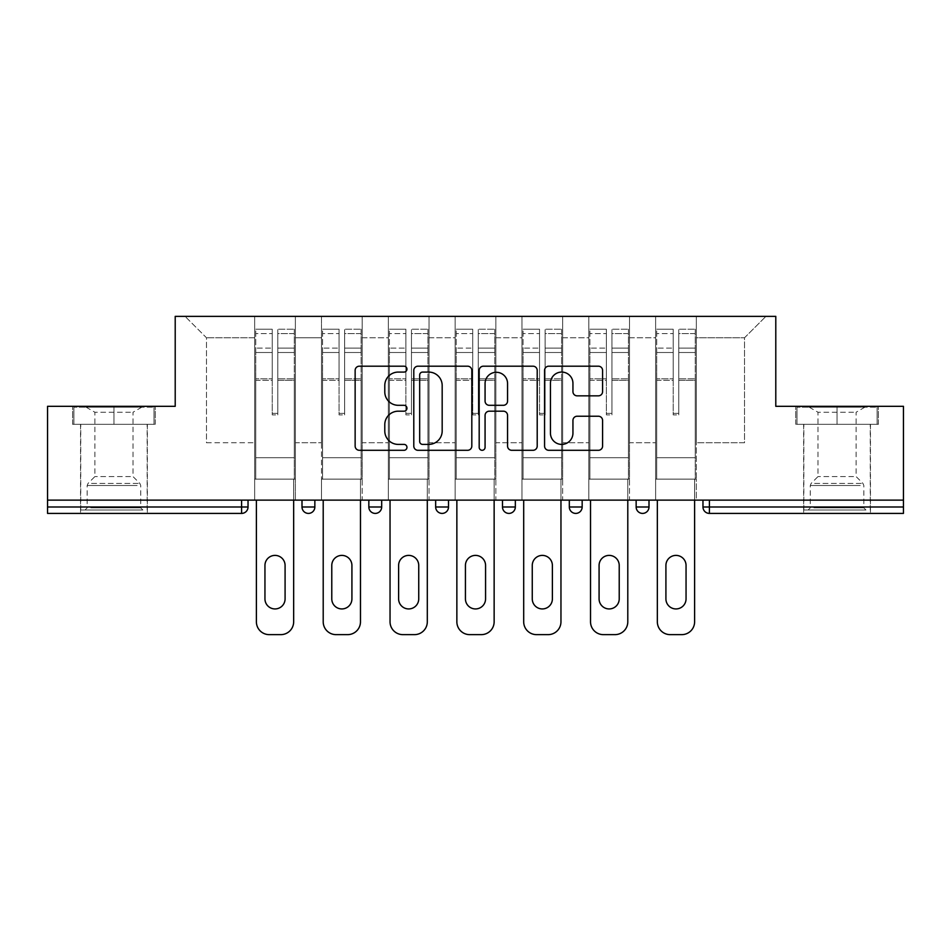 <?xml version="1.0" encoding="UTF-8"?>
<svg xmlns="http://www.w3.org/2000/svg" width="951" height="951" viewBox="0 0 951 951"><rect width="100%" height="100%" fill="white"/><g stroke="black" fill="none" stroke-linecap="round" stroke-linejoin="round"><path stroke-width="0.71" stroke-dasharray="4.75 3.57" d="M406.957 369.143A2.948 2.948 0 0 0 404.02 366.194L359.347 366.194A4.208 4.208 0 0 0 355.139 370.403L355.139 446.09A4.208 4.208 0 0 0 359.347 450.298L404.02 450.298A2.948 2.948 0 0 0 406.957 447.35A2.948 2.948 0 0 0 404.02 444.402L398.231 444.402A13.457 13.457 0 0 1 384.786 430.946L384.786 424.645A13.457 13.457 0 0 1 398.231 411.189L404.02 411.189A2.948 2.948 0 0 0 406.957 408.241A2.948 2.948 0 0 0 404.02 405.304L398.231 405.304A13.457 13.457 0 0 1 384.786 391.848L384.786 385.535A13.457 13.457 0 0 1 398.231 372.079L404.02 372.079A2.948 2.948 0 0 0 406.957 369.143M837.046 513.409L870.462 513.409L837.046 513.409M837.046 424.312L878.391 424.312L795.714 424.312L837.046 424.312L837.046 406.315L795.714 406.315L878.391 406.315L837.046 406.315L837.046 424.312L796.997 424.312L877.107 424.312L837.046 424.312L837.046 407.171L796.997 407.171L877.107 407.171L837.046 407.171L837.046 424.312M113.954 513.409L80.538 513.409L113.954 513.409M113.954 424.312L72.609 424.312L155.286 424.312L113.954 424.312L113.954 406.315L72.609 406.315L155.286 406.315L113.954 406.315L113.954 424.312L73.893 424.312L154.003 424.312L113.954 424.312L113.954 407.171L73.893 407.171L154.003 407.171L113.954 407.171L113.954 424.312M696.334 479.138L655.631 479.138L696.334 479.138L696.334 316.362L765.935 316.362L696.334 316.362L696.334 337.771L744.526 337.771L696.334 337.771L696.334 442.726L744.526 442.726L744.526 337.771L765.935 316.362L744.526 337.771L744.526 442.726L696.334 442.726L696.334 316.362L696.334 479.138L655.631 479.138L696.334 479.138L696.334 500.131L655.631 500.131L696.334 500.131L696.334 479.138M629.503 479.138L588.812 479.138L629.503 479.138L629.503 316.362L696.334 316.362L629.503 316.362L629.503 337.771L655.631 337.771L655.631 442.726L655.631 337.771L629.503 337.771L629.503 442.726L655.631 442.726L629.503 442.726L629.503 316.362L629.503 479.138L588.812 479.138L629.503 479.138L629.503 500.131L588.812 500.131L629.503 500.131L629.503 479.138M562.671 479.138L521.98 479.138L562.671 479.138L562.671 316.362L629.503 316.362L562.671 316.362L562.671 337.771L588.812 337.771L588.812 442.726L588.812 337.771L562.671 337.771L562.671 442.726L588.812 442.726L562.671 442.726L562.671 316.362L562.671 479.138L521.98 479.138L562.671 479.138L562.671 500.131L521.98 500.131L562.671 500.131L562.671 479.138M495.851 479.138L455.149 479.138L495.851 479.138L495.851 316.362L562.671 316.362L495.851 316.362L495.851 337.771L521.98 337.771L521.98 442.726L521.98 337.771L495.851 337.771L495.851 442.726L521.98 442.726L495.851 442.726L495.851 316.362L495.851 479.138L455.149 479.138L495.851 479.138L495.851 500.131L455.149 500.131L495.851 500.131L495.851 479.138M429.02 479.138L388.329 479.138L429.02 479.138L429.02 316.362L495.851 316.362L429.02 316.362L429.02 337.771L455.149 337.771L455.149 442.726L455.149 337.771L429.02 337.771L429.02 442.726L455.149 442.726L429.02 442.726L429.02 316.362L429.02 479.138L388.329 479.138L429.02 479.138L429.02 500.131L388.329 500.131L429.02 500.131L429.02 479.138M362.188 479.138L321.497 479.138L362.188 479.138L362.188 316.362L429.02 316.362L362.188 316.362L362.188 337.771L388.329 337.771L388.329 442.726L388.329 337.771L362.188 337.771L362.188 442.726L388.329 442.726L362.188 442.726L362.188 316.362L362.188 479.138L321.497 479.138L362.188 479.138L362.188 500.131L321.497 500.131L362.188 500.131L362.188 479.138M903.45 506.99L709.398 506.99L709.398 513.409L903.45 513.409L903.45 406.315L775.79 406.315L775.79 316.362L175.21 316.362L175.21 406.315L47.55 406.315L47.55 500.131L241.602 500.131L47.55 500.131L47.55 513.409L241.602 513.409L241.602 506.99L47.55 506.99M321.497 316.362L362.188 316.362L295.369 316.362L321.497 316.362L321.497 442.726L321.497 337.771L295.369 337.771L321.497 337.771L321.497 316.362L321.497 479.138L321.497 316.362M254.666 316.362L295.369 316.362L295.369 442.726L321.497 442.726L295.369 442.726L295.369 316.362L295.369 479.138L254.666 479.138L295.369 479.138L295.369 316.362L185.065 316.362L254.666 316.362L254.666 442.726L254.666 337.771L206.474 337.771L254.666 337.771L254.666 316.362L254.666 479.138L295.369 479.138L254.666 479.138L254.666 316.362M655.631 337.771L655.631 316.362L655.631 337.771M588.812 337.771L588.812 316.362L588.812 337.771M521.98 337.771L521.98 316.362L521.98 337.771M455.149 337.771L455.149 316.362L455.149 337.771M388.329 337.771L388.329 316.362L388.329 337.771M206.474 442.726L254.666 442.726L206.474 442.726L206.474 337.771L185.065 316.362L206.474 337.771L206.474 442.726M903.45 500.131L47.55 500.131M254.666 500.131L254.666 479.138L254.666 500.131L295.369 500.131L295.369 479.138L295.369 500.131L254.666 500.131M241.602 500.131L248.033 500.131L241.602 500.131L241.602 506.99L248.033 506.99M636.148 500.131L648.998 500.131L636.148 500.131L636.148 506.99L648.998 506.99L648.998 500.131M569.316 500.131L582.167 500.131L569.316 500.131M502.485 500.131L515.335 500.131L502.485 500.131L502.485 506.99L515.335 506.99L515.335 500.131M435.665 500.131L448.515 500.131L435.665 500.131L435.665 506.99L448.515 506.99L448.515 500.131M368.833 500.131L381.684 500.131L368.833 500.131M302.002 500.131L314.852 500.131L302.002 500.131L302.002 506.99L314.852 506.99M321.497 500.131L321.497 479.138L321.497 500.131M388.329 500.131L388.329 316.362L388.329 500.131M455.149 500.131L455.149 316.362L455.149 500.131M521.98 500.131L521.98 316.362L521.98 500.131M588.812 500.131L588.812 316.362L588.812 500.131M655.631 500.131L655.631 316.362L655.631 500.131M442.084 513.409A6.431 6.431 0 0 0 448.515 506.99M642.567 513.409A6.431 6.431 0 0 0 648.998 506.99M471.815 446.09L471.815 370.403A4.208 4.208 0 0 0 467.619 366.194L418 366.194A4.208 4.208 0 0 0 413.792 370.403L413.792 446.09A4.208 4.208 0 0 0 418 450.298L467.619 450.298A4.208 4.208 0 0 0 471.815 446.09M422.624 372.079A2.948 2.948 0 0 0 419.676 375.027L419.676 441.466A2.948 2.948 0 0 0 422.624 444.402L428.723 444.402A13.457 13.457 0 0 0 442.179 430.946L442.179 385.535A13.457 13.457 0 0 0 428.723 372.079L422.624 372.079M483.381 366.194L533 366.194A4.208 4.208 0 0 1 537.208 370.403L537.208 446.09A4.208 4.208 0 0 1 533 450.298L511.769 450.298A4.208 4.208 0 0 1 507.561 446.09L507.561 415.397A4.208 4.208 0 0 0 503.352 411.189L489.266 411.189A4.208 4.208 0 0 0 485.069 415.397L485.069 447.35A2.948 2.948 0 0 1 482.121 450.298A2.948 2.948 0 0 1 479.185 447.35L479.185 370.403A4.208 4.208 0 0 1 483.381 366.194M507.561 383.538A11.246 11.246 0 0 0 496.315 372.293A11.246 11.246 0 0 0 485.069 383.538L485.069 401.096A4.208 4.208 0 0 0 489.266 405.304L503.352 405.304A4.208 4.208 0 0 0 507.561 401.096L507.561 383.538M577.15 395.842L598.381 395.842A4.208 4.208 0 0 0 602.589 391.634L602.589 370.403A4.208 4.208 0 0 0 598.381 366.194L548.775 366.194A4.208 4.208 0 0 0 544.566 370.403L544.566 446.09A4.208 4.208 0 0 0 548.775 450.298L598.381 450.298A4.208 4.208 0 0 0 602.589 446.09L602.589 420.437A4.208 4.208 0 0 0 598.381 416.229L577.15 416.229A4.208 4.208 0 0 0 572.942 420.437L572.942 433.157A11.246 11.246 0 0 1 561.696 444.402A11.246 11.246 0 0 1 550.451 433.157L550.451 383.336A11.246 11.246 0 0 1 561.696 372.079A11.246 11.246 0 0 1 572.942 383.336L572.942 391.634A4.208 4.208 0 0 0 577.15 395.842M155.286 424.312L155.286 406.315L155.286 424.312M72.609 424.312L72.609 406.315L72.609 424.312M795.714 424.312L795.714 406.315L795.714 424.312M878.391 424.312L878.391 406.315L878.391 424.312M277.799 380.317L277.799 333.587L294.299 333.587L294.299 329.212L294.299 352.5L294.299 333.587L277.799 333.587L277.799 329.212L294.299 329.212L277.799 329.212L277.799 380.317L294.299 380.317L294.299 348.125L294.299 457.728L294.299 378.807L294.299 457.728L255.748 457.728L255.748 333.587L272.236 333.587L272.236 380.317L272.236 329.212L255.748 329.212L272.236 329.212L272.236 413.376L277.799 413.376L277.799 329.212L277.799 378.807L294.299 378.807L277.799 378.807L277.799 413.376L272.236 413.376L272.236 333.587L255.748 333.587L255.748 329.212L255.748 352.5L272.236 352.5L255.748 352.5L255.748 372.043L255.748 348.125L272.236 348.125L255.748 348.125L255.748 380.317L255.748 372.043L255.748 378.807L272.236 378.807L255.748 378.807L255.748 457.728L255.748 380.317L272.236 380.317L272.236 414.886L277.799 414.886L277.799 380.317L294.299 380.317L294.299 479.138L255.748 479.138L294.299 479.138L294.299 457.728L255.748 457.728L294.299 457.728L255.748 457.728L255.748 380.317L272.236 380.317L272.236 414.886L277.799 414.886L277.799 380.317M256.39 500.131L256.39 621.788A12.85 12.85 0 0 0 269.24 634.638L280.807 634.638A12.85 12.85 0 0 0 293.657 621.788L293.657 479.138L256.39 479.138L293.657 479.138L293.657 500.131M264.949 565.465A10.069 10.069 0 0 1 275.017 555.396A10.069 10.069 0 0 1 285.086 565.465L285.086 598.868A10.069 10.069 0 0 1 275.017 608.937A10.069 10.069 0 0 1 264.949 598.868L264.949 565.465M255.748 457.728L255.748 479.138L255.748 457.728M277.799 414.886L277.799 413.376L277.799 414.886M272.236 414.886L272.236 413.376L272.236 414.886M344.631 380.317L344.631 333.587L361.118 333.587L361.118 329.212L361.118 352.5L361.118 333.587L344.631 333.587L344.631 329.212L361.118 329.212L344.631 329.212L344.631 380.317L361.118 380.317L361.118 348.125L361.118 457.728L361.118 378.807L361.118 457.728L322.567 457.728L322.567 333.587L339.067 333.587L339.067 380.317L339.067 329.212L322.567 329.212L339.067 329.212L339.067 413.376L344.631 413.376L344.631 329.212L344.631 378.807L361.118 378.807L344.631 378.807L344.631 413.376L339.067 413.376L339.067 333.587L322.567 333.587L322.567 329.212L322.567 352.5L339.067 352.5L322.567 352.5L322.567 372.043L322.567 348.125L339.067 348.125L322.567 348.125L322.567 380.317L322.567 372.043L322.567 378.807L339.067 378.807L322.567 378.807L322.567 457.728L322.567 380.317L339.067 380.317L339.067 414.886L344.631 414.886L344.631 380.317L361.118 380.317L361.118 479.138L322.567 479.138L361.118 479.138L361.118 457.728L322.567 457.728L361.118 457.728L322.567 457.728L322.567 380.317L339.067 380.317L339.067 414.886L344.631 414.886L344.631 380.317M323.209 500.131L323.209 621.788A12.85 12.85 0 0 0 336.06 634.638L347.626 634.638A12.85 12.85 0 0 0 360.477 621.788L360.477 479.138L323.209 479.138L360.477 479.138L360.477 500.131M331.78 565.465A10.069 10.069 0 0 1 341.849 555.396A10.069 10.069 0 0 1 351.918 565.465L351.918 598.868A10.069 10.069 0 0 1 341.849 608.937A10.069 10.069 0 0 1 331.78 598.868L331.78 565.465M322.567 457.728L322.567 479.138L322.567 457.728M344.631 414.886L344.631 413.376L344.631 414.886M339.067 414.886L339.067 413.376L339.067 414.886M411.462 380.317L411.462 333.587L427.95 333.587L427.95 329.212L427.95 352.5L427.95 333.587L411.462 333.587L411.462 329.212L427.95 329.212L411.462 329.212L411.462 380.317L427.95 380.317L427.95 348.125L427.95 457.728L427.95 378.807L427.95 457.728L389.399 457.728L389.399 333.587L405.887 333.587L405.887 380.317L405.887 329.212L389.399 329.212L405.887 329.212L405.887 413.376L411.462 413.376L411.462 329.212L411.462 378.807L427.95 378.807L411.462 378.807L411.462 413.376L405.887 413.376L405.887 333.587L389.399 333.587L389.399 329.212L389.399 352.5L405.887 352.5L389.399 352.5L389.399 372.043L389.399 348.125L405.887 348.125L389.399 348.125L389.399 380.317L389.399 372.043L389.399 378.807L405.887 378.807L389.399 378.807L389.399 457.728L389.399 380.317L405.887 380.317L405.887 414.886L411.462 414.886L411.462 380.317L427.95 380.317L427.95 479.138L389.399 479.138L427.95 479.138L427.95 457.728L389.399 457.728L427.95 457.728L389.399 457.728L389.399 380.317L405.887 380.317L405.887 414.886L411.462 414.886L411.462 380.317M390.041 500.131L390.041 621.788A12.85 12.85 0 0 0 402.891 634.638L414.458 634.638A12.85 12.85 0 0 0 427.308 621.788L427.308 479.138L390.041 479.138L427.308 479.138L427.308 500.131M398.612 565.465A10.069 10.069 0 0 1 408.668 555.396A10.069 10.069 0 0 1 418.737 565.465L418.737 598.868A10.069 10.069 0 0 1 408.668 608.937A10.069 10.069 0 0 1 398.612 598.868L398.612 565.465M389.399 457.728L389.399 479.138L389.399 457.728M411.462 414.886L411.462 413.376L411.462 414.886M405.887 414.886L405.887 413.376L405.887 414.886M478.282 380.317L478.282 333.587L494.782 333.587L494.782 329.212L494.782 352.5L494.782 333.587L478.282 333.587L478.282 329.212L494.782 329.212L478.282 329.212L478.282 380.317L494.782 380.317L494.782 348.125L494.782 457.728L494.782 378.807L494.782 457.728L456.218 457.728L456.218 333.587L472.718 333.587L472.718 380.317L472.718 329.212L456.218 329.212L472.718 329.212L472.718 413.376L478.282 413.376L478.282 329.212L478.282 378.807L494.782 378.807L478.282 378.807L478.282 413.376L472.718 413.376L472.718 333.587L456.218 333.587L456.218 329.212L456.218 352.5L472.718 352.5L456.218 352.5L456.218 372.043L456.218 348.125L472.718 348.125L456.218 348.125L456.218 380.317L456.218 372.043L456.218 378.807L472.718 378.807L456.218 378.807L456.218 457.728L456.218 380.317L472.718 380.317L472.718 414.886L478.282 414.886L478.282 380.317L494.782 380.317L494.782 479.138L456.218 479.138L494.782 479.138L494.782 457.728L456.218 457.728L494.782 457.728L456.218 457.728L456.218 380.317L472.718 380.317L472.718 414.886L478.282 414.886L478.282 380.317M456.86 500.131L456.86 621.788A12.85 12.85 0 0 0 469.723 634.638L481.277 634.638A12.85 12.85 0 0 0 494.14 621.788L494.14 479.138L456.86 479.138L494.14 479.138L494.14 500.131M465.431 565.465A10.069 10.069 0 0 1 475.5 555.396A10.069 10.069 0 0 1 485.569 565.465L485.569 598.868A10.069 10.069 0 0 1 475.5 608.937A10.069 10.069 0 0 1 465.431 598.868L465.431 565.465M456.218 457.728L456.218 479.138L456.218 457.728M478.282 414.886L478.282 413.376L478.282 414.886M472.718 414.886L472.718 413.376L472.718 414.886M545.113 380.317L545.113 333.587L561.601 333.587L561.601 329.212L561.601 352.5L561.601 333.587L545.113 333.587L545.113 329.212L561.601 329.212L545.113 329.212L545.113 380.317L561.601 380.317L561.601 348.125L561.601 457.728L561.601 378.807L561.601 457.728L523.05 457.728L523.05 333.587L539.538 333.587L539.538 380.317L539.538 329.212L523.05 329.212L539.538 329.212L539.538 413.376L545.113 413.376L545.113 329.212L545.113 378.807L561.601 378.807L545.113 378.807L545.113 413.376L539.538 413.376L539.538 333.587L523.05 333.587L523.05 329.212L523.05 352.5L539.538 352.5L523.05 352.5L523.05 372.043L523.05 348.125L539.538 348.125L523.05 348.125L523.05 380.317L523.05 372.043L523.05 378.807L539.538 378.807L523.05 378.807L523.05 457.728L523.05 380.317L539.538 380.317L539.538 414.886L545.113 414.886L545.113 380.317L561.601 380.317L561.601 479.138L523.05 479.138L561.601 479.138L561.601 457.728L523.05 457.728L561.601 457.728L523.05 457.728L523.05 380.317L539.538 380.317L539.538 414.886L545.113 414.886L545.113 380.317M523.692 500.131L523.692 621.788A12.85 12.85 0 0 0 536.542 634.638L548.109 634.638A12.85 12.85 0 0 0 560.959 621.788L560.959 479.138L523.692 479.138L560.959 479.138L560.959 500.131M532.263 565.465A10.069 10.069 0 0 1 542.332 555.396A10.069 10.069 0 0 1 552.388 565.465L552.388 598.868A10.069 10.069 0 0 1 542.332 608.937A10.069 10.069 0 0 1 532.263 598.868L532.263 565.465M523.05 457.728L523.05 479.138L523.05 457.728M545.113 414.886L545.113 413.376L545.113 414.886M539.538 414.886L539.538 413.376L539.538 414.886M611.933 380.317L611.933 333.587L628.433 333.587L628.433 329.212L628.433 352.5L628.433 333.587L611.933 333.587L611.933 329.212L628.433 329.212L611.933 329.212L611.933 380.317L628.433 380.317L628.433 348.125L628.433 457.728L628.433 378.807L628.433 457.728L589.882 457.728L589.882 333.587L606.369 333.587L606.369 380.317L606.369 329.212L589.882 329.212L606.369 329.212L606.369 413.376L611.933 413.376L611.933 329.212L611.933 378.807L628.433 378.807L611.933 378.807L611.933 413.376L606.369 413.376L606.369 333.587L589.882 333.587L589.882 329.212L589.882 352.5L606.369 352.5L589.882 352.5L589.882 372.043L589.882 348.125L606.369 348.125L589.882 348.125L589.882 380.317L589.882 372.043L589.882 378.807L606.369 378.807L589.882 378.807L589.882 457.728L589.882 380.317L606.369 380.317L606.369 414.886L611.933 414.886L611.933 380.317L628.433 380.317L628.433 479.138L589.882 479.138L628.433 479.138L628.433 457.728L589.882 457.728L628.433 457.728L589.882 457.728L589.882 380.317L606.369 380.317L606.369 414.886L611.933 414.886L611.933 380.317M590.523 500.131L590.523 621.788A12.85 12.85 0 0 0 603.374 634.638L614.94 634.638A12.85 12.85 0 0 0 627.791 621.788L627.791 479.138L590.523 479.138L627.791 479.138L627.791 500.131M599.082 565.465A10.069 10.069 0 0 1 609.151 555.396A10.069 10.069 0 0 1 619.22 565.465L619.22 598.868A10.069 10.069 0 0 1 609.151 608.937A10.069 10.069 0 0 1 599.082 598.868L599.082 565.465M589.882 457.728L589.882 479.138L589.882 457.728M611.933 414.886L611.933 413.376L611.933 414.886M606.369 414.886L606.369 413.376L606.369 414.886M138.989 509.986L85.031 509.986L138.989 509.986M90.761 507.846L140.724 507.846L90.761 507.846M138.061 407.171L86.101 407.171L138.061 407.171M130.453 412.247L94.886 412.247L130.453 412.247M130.453 476.57L94.886 476.57L130.453 476.57M142.698 509.986L80.752 509.986L142.698 509.986M142.698 424.312L80.752 424.312L142.698 424.312M73.893 424.312L73.893 407.171L73.893 424.312M154.003 424.312L154.003 407.171L154.003 424.312M862.093 509.986L808.136 509.986L862.093 509.986M813.866 507.846L863.829 507.846L813.866 507.846M861.166 407.171L809.206 407.171L861.166 407.171M853.558 412.247L817.991 412.247L853.558 412.247M853.558 476.57L817.991 476.57L853.558 476.57M865.802 509.986L803.857 509.986L865.802 509.986M865.802 424.312L803.857 424.312L865.802 424.312M796.997 424.312L796.997 407.171L796.997 424.312M877.107 424.312L877.107 407.171L877.107 424.312M678.764 380.317L678.764 333.587L695.252 333.587L695.252 329.212L695.252 352.5L695.252 333.587L678.764 333.587L678.764 329.212L695.252 329.212L678.764 329.212L678.764 380.317L695.252 380.317L695.252 348.125L695.252 457.728L695.252 378.807L695.252 457.728L656.701 457.728L656.701 333.587L673.201 333.587L673.201 380.317L673.201 329.212L656.701 329.212L673.201 329.212L673.201 413.376L678.764 413.376L678.764 329.212L678.764 378.807L695.252 378.807L678.764 378.807L678.764 413.376L673.201 413.376L673.201 333.587L656.701 333.587L656.701 329.212L656.701 352.5L673.201 352.5L656.701 352.5L656.701 372.043L656.701 348.125L673.201 348.125L656.701 348.125L656.701 380.317L656.701 372.043L656.701 378.807L673.201 378.807L656.701 378.807L656.701 457.728L656.701 380.317L673.201 380.317L673.201 414.886L678.764 414.886L678.764 380.317L695.252 380.317L695.252 479.138L656.701 479.138L695.252 479.138L695.252 457.728L656.701 457.728L695.252 457.728L656.701 457.728L656.701 380.317L673.201 380.317L673.201 414.886L678.764 414.886L678.764 380.317M657.343 500.131L657.343 621.788A12.85 12.85 0 0 0 670.193 634.638L681.76 634.638A12.85 12.85 0 0 0 694.61 621.788L694.61 479.138L657.343 479.138L694.61 479.138L694.61 500.131M665.914 565.465A10.069 10.069 0 0 1 675.983 555.396A10.069 10.069 0 0 1 686.051 565.465L686.051 598.868A10.069 10.069 0 0 1 675.983 608.937A10.069 10.069 0 0 1 665.914 598.868L665.914 565.465M656.701 457.728L656.701 479.138L656.701 457.728M678.764 414.886L678.764 413.376L678.764 414.886M673.201 414.886L673.201 413.376L673.201 414.886M702.967 506.99L709.398 506.99L709.398 500.131M381.684 506.99L368.833 506.99M582.167 506.99L569.316 506.99M277.799 352.5L294.299 352.5L277.799 352.5M277.799 348.125L294.299 348.125L277.799 348.125M344.631 352.5L361.118 352.5L344.631 352.5M344.631 348.125L361.118 348.125L344.631 348.125M411.462 352.5L427.95 352.5L411.462 352.5M411.462 348.125L427.95 348.125L411.462 348.125M478.282 352.5L494.782 352.5L478.282 352.5M478.282 348.125L494.782 348.125L478.282 348.125M545.113 352.5L561.601 352.5L545.113 352.5M545.113 348.125L561.601 348.125L545.113 348.125M611.933 352.5L628.433 352.5L611.933 352.5M611.933 348.125L628.433 348.125L611.933 348.125M137.134 485.521L87.171 485.521L137.134 485.521M91.522 483.405L139.845 483.405L91.522 483.405M860.239 485.521L810.276 485.521L860.239 485.521M814.627 483.405L862.949 483.405L814.627 483.405M678.764 352.5L695.252 352.5L678.764 352.5M678.764 348.125L695.252 348.125L678.764 348.125M803.643 424.312L803.643 513.409M80.538 424.312L80.538 513.409M147.357 424.312L147.357 513.409M870.462 424.312L870.462 513.409M86.101 407.171L94.886 412.247L94.886 476.57L88.051 483.405L87.171 485.521L87.171 507.846L85.031 509.986M147.143 509.986L147.143 424.312M80.752 509.986L80.752 424.312M141.794 407.171L133.009 412.247L133.009 476.57L139.845 483.405L140.724 485.521L140.724 507.846L142.864 509.986M809.206 407.171L817.991 412.247L817.991 476.57L811.155 483.405L810.276 485.521L810.276 507.846L808.136 509.986M870.248 509.986L870.248 424.312M803.857 509.986L803.857 424.312M864.899 407.171L856.114 412.247L856.114 476.57L862.949 483.405L863.829 485.521L863.829 507.846L865.969 509.986"/><path stroke-width="1.43" d="M406.957 369.143A2.948 2.948 0 0 0 404.02 366.194L359.347 366.194A4.208 4.208 0 0 0 355.139 370.403L355.139 446.09A4.208 4.208 0 0 0 359.347 450.298L404.02 450.298A2.948 2.948 0 0 0 406.957 447.35A2.948 2.948 0 0 0 404.02 444.402L398.231 444.402A13.457 13.457 0 0 1 384.786 430.946L384.786 424.645A13.457 13.457 0 0 1 398.231 411.189L404.02 411.189A2.948 2.948 0 0 0 406.957 408.241A2.948 2.948 0 0 0 404.02 405.304L398.231 405.304A13.457 13.457 0 0 1 384.786 391.848L384.786 385.535A13.457 13.457 0 0 1 398.231 372.079L404.02 372.079A2.948 2.948 0 0 0 406.957 369.143M598.381 395.842A4.208 4.208 0 0 0 602.589 391.634L602.589 370.403A4.208 4.208 0 0 0 598.381 366.194L548.775 366.194A4.208 4.208 0 0 0 544.566 370.403L544.566 446.09A4.208 4.208 0 0 0 548.775 450.298L598.381 450.298A4.208 4.208 0 0 0 602.589 446.09L602.589 420.437A4.208 4.208 0 0 0 598.381 416.229L577.15 416.229A4.208 4.208 0 0 0 572.942 420.437L572.942 433.157A11.246 11.246 0 0 1 561.696 444.402A11.246 11.246 0 0 1 550.451 433.157L550.451 383.336A11.246 11.246 0 0 1 561.696 372.079A11.246 11.246 0 0 1 572.942 383.336L572.942 391.634A4.208 4.208 0 0 0 577.15 395.842L598.381 395.842M47.55 500.131L47.55 406.315L175.21 406.315L175.21 316.362L775.79 316.362L775.79 406.315L903.45 406.315L903.45 500.131L47.55 500.131L47.55 506.99L241.602 506.99L241.602 500.131M471.815 370.403A4.208 4.208 0 0 0 467.619 366.194L418 366.194A4.208 4.208 0 0 0 413.792 370.403L413.792 446.09A4.208 4.208 0 0 0 418 450.298L467.619 450.298A4.208 4.208 0 0 0 471.815 446.09L471.815 370.403M483.381 366.194L533 366.194A4.208 4.208 0 0 1 537.208 370.403L537.208 446.09A4.208 4.208 0 0 1 533 450.298L511.769 450.298A4.208 4.208 0 0 1 507.561 446.09L507.561 415.397A4.208 4.208 0 0 0 503.352 411.189L489.266 411.189A4.208 4.208 0 0 0 485.069 415.397L485.069 447.35A2.948 2.948 0 0 1 482.121 450.298A2.948 2.948 0 0 1 479.185 447.35L479.185 370.403A4.208 4.208 0 0 1 483.381 366.194M241.602 513.409A6.431 6.431 0 0 0 248.033 506.99L241.602 506.99L241.602 513.409A6.431 6.431 0 0 0 248.033 506.99L248.033 500.131L248.033 506.99A6.431 6.431 0 0 1 241.602 513.409L47.55 513.409L47.55 506.99M903.45 500.131L903.45 513.409L709.398 513.409A6.431 6.431 0 0 1 702.967 506.99L702.967 500.131L702.967 506.99A6.431 6.431 0 0 0 709.398 513.409A6.431 6.431 0 0 1 702.967 506.99L903.45 506.99M302.002 506.99A6.431 6.431 0 0 0 308.433 513.409A6.431 6.431 0 0 0 314.852 506.99A6.431 6.431 0 0 1 308.433 513.409A6.431 6.431 0 0 0 314.852 506.99L314.852 500.131L314.852 506.99L302.002 506.99A6.431 6.431 0 0 0 308.433 513.409A6.431 6.431 0 0 1 302.002 506.99L302.002 500.131M368.833 500.131L368.833 506.99L368.833 500.131M381.684 500.131L381.684 506.99L381.684 500.131M448.515 500.131L448.515 506.99L435.665 506.99A6.431 6.431 0 0 0 442.084 513.409A6.431 6.431 0 0 1 435.665 506.99L435.665 500.131M515.335 500.131L515.335 506.99L502.485 506.99A6.431 6.431 0 0 0 508.916 513.409A6.431 6.431 0 0 1 502.485 506.99L502.485 500.131M569.316 500.131L569.316 506.99L569.316 500.131M582.167 500.131L582.167 506.99L582.167 500.131M648.998 500.131L648.998 506.99L636.148 506.99A6.431 6.431 0 0 0 642.567 513.409A6.431 6.431 0 0 1 636.148 506.99L636.148 500.131M375.265 513.409A6.431 6.431 0 0 1 368.833 506.99A6.431 6.431 0 0 0 375.265 513.409A6.431 6.431 0 0 0 381.684 506.99A6.431 6.431 0 0 1 375.265 513.409A6.431 6.431 0 0 1 368.833 506.99L381.684 506.99A6.431 6.431 0 0 1 375.265 513.409M442.084 513.409A6.431 6.431 0 0 0 448.515 506.99A6.431 6.431 0 0 1 442.084 513.409A6.431 6.431 0 0 1 435.665 506.99M515.335 506.99A6.431 6.431 0 0 1 508.916 513.409A6.431 6.431 0 0 0 515.335 506.99A6.431 6.431 0 0 1 508.916 513.409A6.431 6.431 0 0 1 502.485 506.99M575.735 513.409A6.431 6.431 0 0 1 569.316 506.99A6.431 6.431 0 0 0 575.735 513.409A6.431 6.431 0 0 0 582.167 506.99A6.431 6.431 0 0 1 575.735 513.409A6.431 6.431 0 0 1 569.316 506.99L582.167 506.99A6.431 6.431 0 0 1 575.735 513.409M642.567 513.409A6.431 6.431 0 0 0 648.998 506.99A6.431 6.431 0 0 1 642.567 513.409A6.431 6.431 0 0 1 636.148 506.99M422.624 372.079A2.948 2.948 0 0 0 419.676 375.027L419.676 441.466A2.948 2.948 0 0 0 422.624 444.402L428.723 444.402A13.457 13.457 0 0 0 442.179 430.946L442.179 385.535A13.457 13.457 0 0 0 428.723 372.079L422.624 372.079M507.561 383.538A11.246 11.246 0 0 0 496.315 372.293A11.246 11.246 0 0 0 485.069 383.538L485.069 401.096A4.208 4.208 0 0 0 489.266 405.304L503.352 405.304A4.208 4.208 0 0 0 507.561 401.096L507.561 383.538M293.657 500.131L293.657 621.788A12.85 12.85 0 0 1 280.807 634.638L269.24 634.638A12.85 12.85 0 0 1 256.39 621.788L256.39 500.131M264.949 565.465A10.069 10.069 0 0 1 275.017 555.396A10.069 10.069 0 0 1 285.086 565.465L285.086 598.868A10.069 10.069 0 0 1 275.017 608.937A10.069 10.069 0 0 1 264.949 598.868L264.949 565.465M360.477 500.131L360.477 621.788A12.85 12.85 0 0 1 347.626 634.638L336.06 634.638A12.85 12.85 0 0 1 323.209 621.788L323.209 500.131M331.78 565.465A10.069 10.069 0 0 1 341.849 555.396A10.069 10.069 0 0 1 351.918 565.465L351.918 598.868A10.069 10.069 0 0 1 341.849 608.937A10.069 10.069 0 0 1 331.78 598.868L331.78 565.465M427.308 500.131L427.308 621.788A12.85 12.85 0 0 1 414.458 634.638L402.891 634.638A12.85 12.85 0 0 1 390.041 621.788L390.041 500.131M398.612 565.465A10.069 10.069 0 0 1 408.668 555.396A10.069 10.069 0 0 1 418.737 565.465L418.737 598.868A10.069 10.069 0 0 1 408.668 608.937A10.069 10.069 0 0 1 398.612 598.868L398.612 565.465M494.14 500.131L494.14 621.788A12.85 12.85 0 0 1 481.277 634.638L469.723 634.638A12.85 12.85 0 0 1 456.86 621.788L456.86 500.131M465.431 565.465A10.069 10.069 0 0 1 475.5 555.396A10.069 10.069 0 0 1 485.569 565.465L485.569 598.868A10.069 10.069 0 0 1 475.5 608.937A10.069 10.069 0 0 1 465.431 598.868L465.431 565.465M560.959 500.131L560.959 621.788A12.85 12.85 0 0 1 548.109 634.638L536.542 634.638A12.85 12.85 0 0 1 523.692 621.788L523.692 500.131M532.263 565.465A10.069 10.069 0 0 1 542.332 555.396A10.069 10.069 0 0 1 552.388 565.465L552.388 598.868A10.069 10.069 0 0 1 542.332 608.937A10.069 10.069 0 0 1 532.263 598.868L532.263 565.465M627.791 500.131L627.791 621.788A12.85 12.85 0 0 1 614.94 634.638L603.374 634.638A12.85 12.85 0 0 1 590.523 621.788L590.523 500.131M599.082 565.465A10.069 10.069 0 0 1 609.151 555.396A10.069 10.069 0 0 1 619.22 565.465L619.22 598.868A10.069 10.069 0 0 1 609.151 608.937A10.069 10.069 0 0 1 599.082 598.868L599.082 565.465M694.61 500.131L694.61 621.788A12.85 12.85 0 0 1 681.76 634.638L670.193 634.638A12.85 12.85 0 0 1 657.343 621.788L657.343 500.131M665.914 565.465A10.069 10.069 0 0 1 675.983 555.396A10.069 10.069 0 0 1 686.051 565.465L686.051 598.868A10.069 10.069 0 0 1 675.983 608.937A10.069 10.069 0 0 1 665.914 598.868L665.914 565.465M709.398 500.131L709.398 513.409"/></g></svg>
